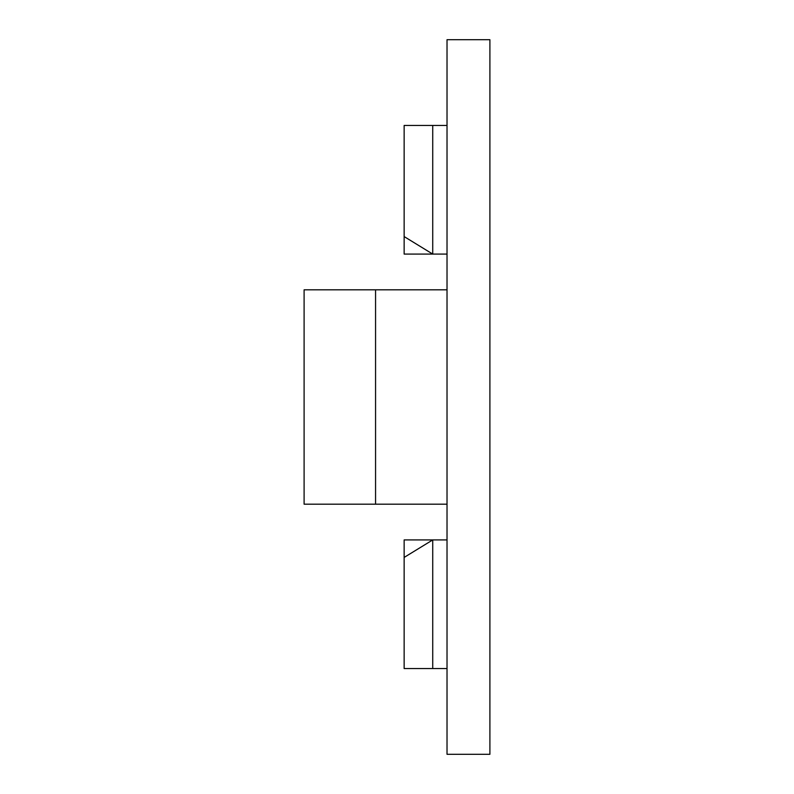 <?xml version="1.0" encoding="UTF-8"?>
<svg xmlns="http://www.w3.org/2000/svg" width="794" height="794" viewBox="0 0 794 794"><rect width="100%" height="100%" fill="white"/><g stroke="black" fill="none" stroke-linecap="round" stroke-linejoin="round"><path stroke-width="1.19" d="M404.146 236.572L404.146 125.452L447.022 125.452L404.146 125.452L404.146 236.572L432.73 254.08L432.73 125.452L432.73 254.08L447.022 254.08L432.73 254.08L404.146 236.572L404.146 254.08L432.73 254.08L404.146 254.08M404.146 539.92L432.73 539.92L404.146 539.92L404.146 557.428L432.73 539.92L447.022 539.92L432.73 539.92L404.146 557.428L404.146 668.548L432.73 668.548L432.73 539.92L432.73 668.548L404.146 668.548L404.146 557.428M447.022 289.81L375.562 289.81L375.562 504.19L447.022 504.19L375.562 504.19L375.562 289.81L304.102 289.81L304.102 504.19L375.562 504.19L304.102 504.19L304.102 289.81L447.022 289.81M447.022 754.3L447.022 39.7L489.898 39.7L489.898 754.3L447.022 754.3L489.898 754.3L489.898 39.7L447.022 39.7L447.022 754.3M447.022 668.548L432.73 668.548L447.022 668.548"/></g></svg>
